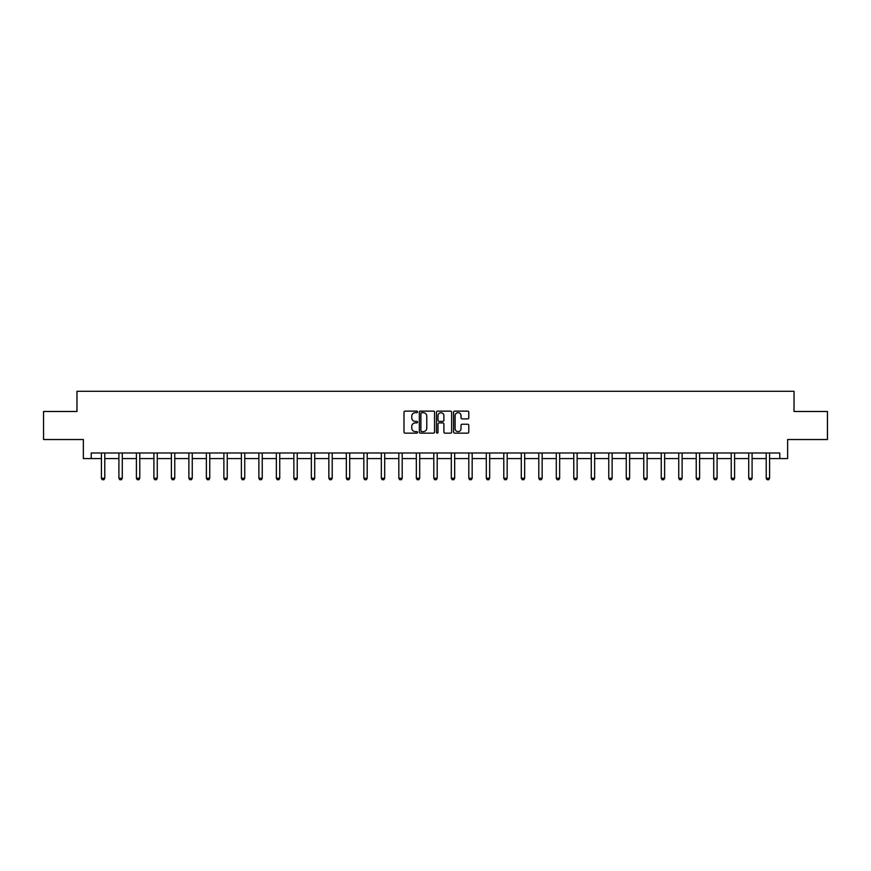<?xml version="1.0" encoding="UTF-8"?>
<svg xmlns="http://www.w3.org/2000/svg" width="871" height="871" viewBox="0 0 871 871"><rect width="100%" height="100%" fill="white"/><g stroke="black" fill="none" stroke-linecap="round" stroke-linejoin="round"><path stroke-width="1.31" d="M417.557 411.907A0.773 0.773 0 0 0 416.784 411.134L405.091 411.134A1.1 1.1 0 0 0 403.992 412.233L403.992 432.049A1.1 1.1 0 0 0 405.091 433.148L416.784 433.148A0.773 0.773 0 0 0 417.557 432.386A0.773 0.773 0 0 0 416.784 431.613L415.271 431.613A3.528 3.528 0 0 1 411.754 428.086L411.754 426.442A3.528 3.528 0 0 1 415.271 422.914L416.784 422.914A0.773 0.773 0 0 0 417.557 422.141A0.773 0.773 0 0 0 416.784 421.368L415.271 421.368A3.528 3.528 0 0 1 411.754 417.851L411.754 416.196A3.528 3.528 0 0 1 415.271 412.68L416.784 412.68A0.773 0.773 0 0 0 417.557 411.907M467.673 418.897A1.1 1.1 0 0 0 468.772 417.797L468.772 412.233A1.1 1.1 0 0 0 467.673 411.134L454.684 411.134A1.1 1.1 0 0 0 453.584 412.233L453.584 432.049A1.1 1.1 0 0 0 454.684 433.148L467.673 433.148A1.1 1.1 0 0 0 468.772 432.049L468.772 425.331A1.1 1.1 0 0 0 467.673 424.231L462.109 424.231A1.1 1.1 0 0 0 461.009 425.331L461.009 428.663A2.94 2.94 0 0 1 458.07 431.613A2.94 2.94 0 0 1 455.119 428.663L455.119 415.619A2.94 2.94 0 0 1 458.07 412.68A2.94 2.94 0 0 1 461.009 415.619L461.009 417.797A1.1 1.1 0 0 0 462.109 418.897L467.673 418.897M91.215 458.592L91.215 452.985L779.785 452.985L779.785 458.592L787.634 458.592L787.634 439.528L827.45 439.528L827.45 411.493L794.025 411.493L794.025 391.308L76.975 391.308L76.975 411.493L43.55 411.493L43.55 439.528L83.366 439.528L83.366 458.592L101.417 458.592M434.542 412.233A1.1 1.1 0 0 0 433.431 411.134L420.443 411.134A1.1 1.1 0 0 0 419.343 412.233L419.343 432.049A1.1 1.1 0 0 0 420.443 433.148L433.431 433.148A1.1 1.1 0 0 0 434.542 432.049L434.542 412.233M437.569 411.134L450.557 411.134A1.1 1.1 0 0 1 451.657 412.233L451.657 432.049A1.1 1.1 0 0 1 450.557 433.148L444.994 433.148A1.1 1.1 0 0 1 443.894 432.049L443.894 424.014A1.1 1.1 0 0 0 442.795 422.914L439.104 422.914A1.1 1.1 0 0 0 438.004 424.014L438.004 432.386A0.773 0.773 0 0 1 437.231 433.148A0.773 0.773 0 0 1 436.458 432.386L436.458 412.233A1.1 1.1 0 0 1 437.569 411.134M104.781 458.592L118.913 458.592M122.278 458.592L136.409 458.592M139.774 458.592L153.906 458.592M157.27 458.592L171.391 458.592M174.766 458.592L188.887 458.592M192.251 458.592L206.383 458.592M209.748 458.592L223.88 458.592M227.244 458.592L241.376 458.592M244.74 458.592L258.872 458.592M262.236 458.592L276.368 458.592M279.733 458.592L293.865 458.592M297.229 458.592L311.35 458.592M314.714 458.592L328.846 458.592M332.21 458.592L346.342 458.592M349.707 458.592L363.838 458.592M367.203 458.592L381.335 458.592M384.699 458.592L398.831 458.592M402.195 458.592L416.327 458.592M419.691 458.592L433.812 458.592M437.188 458.592L451.309 458.592M454.673 458.592L468.805 458.592M472.169 458.592L486.301 458.592M489.665 458.592L503.797 458.592M507.162 458.592L521.294 458.592M524.658 458.592L538.79 458.592M542.154 458.592L556.286 458.592M559.65 458.592L573.771 458.592M577.135 458.592L591.267 458.592M594.632 458.592L608.764 458.592M612.128 458.592L626.26 458.592M629.624 458.592L643.756 458.592M647.12 458.592L661.252 458.592M664.617 458.592L678.749 458.592M682.113 458.592L696.234 458.592M699.609 458.592L713.73 458.592M717.094 458.592L731.226 458.592M734.591 458.592L748.722 458.592M752.087 458.592L766.219 458.592M769.583 458.592L779.785 458.592M421.662 412.68A0.773 0.773 0 0 0 420.889 413.442L420.889 430.84A0.773 0.773 0 0 0 421.662 431.613L423.252 431.613A3.528 3.528 0 0 0 426.779 428.086L426.779 416.196A3.528 3.528 0 0 0 423.252 412.68L421.662 412.68M443.894 415.674A2.94 2.94 0 0 0 440.944 412.734A2.94 2.94 0 0 0 438.004 415.674L438.004 420.268A1.1 1.1 0 0 0 439.104 421.368L442.795 421.368A1.1 1.1 0 0 0 443.894 420.268L443.894 415.674M104.912 452.985L104.836 453.225A1.121 1.121 0 0 0 104.781 453.562L104.781 478.233L103.943 479.692L102.255 479.692L101.417 478.233L101.417 453.562A1.121 1.121 0 0 0 101.363 453.225L101.286 452.985M101.417 478.233L104.781 478.233M122.408 452.985L122.332 453.225A1.121 1.121 0 0 0 122.278 453.562L122.278 478.233L121.439 479.692L119.752 479.692L118.913 478.233L118.913 453.562A1.121 1.121 0 0 0 118.859 453.225L118.783 452.985M118.913 478.233L122.278 478.233M139.904 452.985L139.828 453.225A1.121 1.121 0 0 0 139.774 453.562L139.774 478.233L138.935 479.692L137.248 479.692L136.409 478.233L136.409 453.562A1.121 1.121 0 0 0 136.355 453.225L136.279 452.985M136.409 478.233L139.774 478.233M157.401 452.985L157.313 453.225A1.121 1.121 0 0 0 157.27 453.562L157.27 478.233L156.421 479.692L154.744 479.692L153.906 478.233L153.906 453.562A1.121 1.121 0 0 0 153.851 453.225L153.775 452.985M153.906 478.233L157.27 478.233M174.886 452.985L174.81 453.225A1.121 1.121 0 0 0 174.766 453.562L174.766 478.233L173.917 479.692L172.24 479.692L171.391 478.233L171.391 453.562A1.121 1.121 0 0 0 171.347 453.225L171.271 452.985M171.391 478.233L174.766 478.233M192.382 452.985L192.306 453.225A1.121 1.121 0 0 0 192.251 453.562L192.251 478.233L191.413 479.692L189.736 479.692L188.887 478.233L188.887 453.562A1.121 1.121 0 0 0 188.844 453.225L188.757 452.985M188.887 478.233L192.251 478.233M209.878 452.985L209.802 453.225A1.121 1.121 0 0 0 209.748 453.562L209.748 478.233L208.909 479.692L207.222 479.692L206.383 478.233L206.383 453.562A1.121 1.121 0 0 0 206.329 453.225L206.253 452.985M206.383 478.233L209.748 478.233M227.375 452.985L227.298 453.225A1.121 1.121 0 0 0 227.244 453.562L227.244 478.233L226.406 479.692L224.718 479.692L223.88 478.233L223.88 453.562A1.121 1.121 0 0 0 223.825 453.225L223.749 452.985M223.88 478.233L227.244 478.233M244.871 452.985L244.795 453.225A1.121 1.121 0 0 0 244.74 453.562L244.74 478.233L243.902 479.692L242.214 479.692L241.376 478.233L241.376 453.562A1.121 1.121 0 0 0 241.321 453.225L241.245 452.985M241.376 478.233L244.74 478.233M262.367 452.985L262.291 453.225A1.121 1.121 0 0 0 262.236 453.562L262.236 478.233L261.398 479.692L259.71 479.692L258.872 478.233L258.872 453.562A1.121 1.121 0 0 0 258.818 453.225L258.741 452.985M258.872 478.233L262.236 478.233M279.863 452.985L279.787 453.225A1.121 1.121 0 0 0 279.733 453.562L279.733 478.233L278.883 479.692L277.207 479.692L276.368 478.233L276.368 453.562A1.121 1.121 0 0 0 276.314 453.225L276.238 452.985M276.368 478.233L279.733 478.233M297.359 452.985L297.272 453.225A1.121 1.121 0 0 0 297.229 453.562L297.229 478.233L296.38 479.692L294.703 479.692L293.865 478.233L293.865 453.562A1.121 1.121 0 0 0 293.81 453.225L293.734 452.985M293.865 478.233L297.229 478.233M314.845 452.985L314.769 453.225A1.121 1.121 0 0 0 314.714 453.562L314.714 478.233L313.876 479.692L312.199 479.692L311.35 478.233L311.35 453.562A1.121 1.121 0 0 0 311.306 453.225L311.219 452.985M311.35 478.233L314.714 478.233M332.341 452.985L332.265 453.225A1.121 1.121 0 0 0 332.21 453.562L332.21 478.233L331.372 479.692L329.695 479.692L328.846 478.233L328.846 453.562A1.121 1.121 0 0 0 328.792 453.225L328.715 452.985M328.846 478.233L332.21 478.233M349.837 452.985L349.761 453.225A1.121 1.121 0 0 0 349.707 453.562L349.707 478.233L348.868 479.692L347.181 479.692L346.342 478.233L346.342 453.562A1.121 1.121 0 0 0 346.288 453.225L346.212 452.985M346.342 478.233L349.707 478.233M367.333 452.985L367.257 453.225A1.121 1.121 0 0 0 367.203 453.562L367.203 478.233L366.364 479.692L364.677 479.692L363.838 478.233L363.838 453.562A1.121 1.121 0 0 0 363.784 453.225L363.708 452.985M363.838 478.233L367.203 478.233M384.83 452.985L384.753 453.225A1.121 1.121 0 0 0 384.699 453.562L384.699 478.233L383.861 479.692L382.173 479.692L381.335 478.233L381.335 453.562A1.121 1.121 0 0 0 381.28 453.225L381.204 452.985M381.335 478.233L384.699 478.233M402.326 452.985L402.25 453.225A1.121 1.121 0 0 0 402.195 453.562L402.195 478.233L401.357 479.692L399.669 479.692L398.831 478.233L398.831 453.562A1.121 1.121 0 0 0 398.776 453.225L398.7 452.985M398.831 478.233L402.195 478.233M419.822 452.985L419.735 453.225A1.121 1.121 0 0 0 419.691 453.562L419.691 478.233L418.842 479.692L417.165 479.692L416.327 478.233L416.327 453.562A1.121 1.121 0 0 0 416.273 453.225L416.196 452.985M416.327 478.233L419.691 478.233M437.307 452.985L437.231 453.225A1.121 1.121 0 0 0 437.188 453.562L437.188 478.233L436.338 479.692L434.662 479.692L433.812 478.233L433.812 453.562A1.121 1.121 0 0 0 433.769 453.225L433.693 452.985M433.812 478.233L437.188 478.233M454.804 452.985L454.727 453.225A1.121 1.121 0 0 0 454.673 453.562L454.673 478.233L453.835 479.692L452.158 479.692L451.309 478.233L451.309 453.562A1.121 1.121 0 0 0 451.265 453.225L451.178 452.985M451.309 478.233L454.673 478.233M472.3 452.985L472.224 453.225A1.121 1.121 0 0 0 472.169 453.562L472.169 478.233L471.331 479.692L469.643 479.692L468.805 478.233L468.805 453.562A1.121 1.121 0 0 0 468.75 453.225L468.674 452.985M468.805 478.233L472.169 478.233M489.796 452.985L489.72 453.225A1.121 1.121 0 0 0 489.665 453.562L489.665 478.233L488.827 479.692L487.139 479.692L486.301 478.233L486.301 453.562A1.121 1.121 0 0 0 486.247 453.225L486.17 452.985M486.301 478.233L489.665 478.233M507.292 452.985L507.216 453.225A1.121 1.121 0 0 0 507.162 453.562L507.162 478.233L506.323 479.692L504.636 479.692L503.797 478.233L503.797 453.562A1.121 1.121 0 0 0 503.743 453.225L503.667 452.985M503.797 478.233L507.162 478.233M524.788 452.985L524.712 453.225A1.121 1.121 0 0 0 524.658 453.562L524.658 478.233L523.819 479.692L522.132 479.692L521.294 478.233L521.294 453.562A1.121 1.121 0 0 0 521.239 453.225L521.163 452.985M521.294 478.233L524.658 478.233M542.285 452.985L542.208 453.225A1.121 1.121 0 0 0 542.154 453.562L542.154 478.233L541.305 479.692L539.628 479.692L538.79 478.233L538.79 453.562A1.121 1.121 0 0 0 538.735 453.225L538.659 452.985M538.79 478.233L542.154 478.233M559.781 452.985L559.694 453.225A1.121 1.121 0 0 0 559.65 453.562L559.65 478.233L558.801 479.692L557.124 479.692L556.286 478.233L556.286 453.562A1.121 1.121 0 0 0 556.231 453.225L556.155 452.985M556.286 478.233L559.65 478.233M577.266 452.985L577.19 453.225A1.121 1.121 0 0 0 577.135 453.562L577.135 478.233L576.297 479.692L574.62 479.692L573.771 478.233L573.771 453.562A1.121 1.121 0 0 0 573.728 453.225L573.641 452.985M573.771 478.233L577.135 478.233M594.762 452.985L594.686 453.225A1.121 1.121 0 0 0 594.632 453.562L594.632 478.233L593.793 479.692L592.117 479.692L591.267 478.233L591.267 453.562A1.121 1.121 0 0 0 591.213 453.225L591.137 452.985M591.267 478.233L594.632 478.233M612.259 452.985L612.182 453.225A1.121 1.121 0 0 0 612.128 453.562L612.128 478.233L611.29 479.692L609.602 479.692L608.764 478.233L608.764 453.562A1.121 1.121 0 0 0 608.709 453.225L608.633 452.985M608.764 478.233L612.128 478.233M629.755 452.985L629.679 453.225A1.121 1.121 0 0 0 629.624 453.562L629.624 478.233L628.786 479.692L627.098 479.692L626.26 478.233L626.26 453.562A1.121 1.121 0 0 0 626.205 453.225L626.129 452.985M626.26 478.233L629.624 478.233M647.251 452.985L647.175 453.225A1.121 1.121 0 0 0 647.12 453.562L647.12 478.233L646.282 479.692L644.594 479.692L643.756 478.233L643.756 453.562A1.121 1.121 0 0 0 643.702 453.225L643.625 452.985M643.756 478.233L647.12 478.233M664.747 452.985L664.671 453.225A1.121 1.121 0 0 0 664.617 453.562L664.617 478.233L663.778 479.692L662.091 479.692L661.252 478.233L661.252 453.562A1.121 1.121 0 0 0 661.198 453.225L661.122 452.985M661.252 478.233L664.617 478.233M682.243 452.985L682.156 453.225A1.121 1.121 0 0 0 682.113 453.562L682.113 478.233L681.264 479.692L679.587 479.692L678.749 478.233L678.749 453.562A1.121 1.121 0 0 0 678.694 453.225L678.618 452.985M678.749 478.233L682.113 478.233M699.729 452.985L699.653 453.225A1.121 1.121 0 0 0 699.609 453.562L699.609 478.233L698.76 479.692L697.083 479.692L696.234 478.233L696.234 453.562A1.121 1.121 0 0 0 696.19 453.225L696.114 452.985M696.234 478.233L699.609 478.233M717.225 452.985L717.149 453.225A1.121 1.121 0 0 0 717.094 453.562L717.094 478.233L716.256 479.692L714.579 479.692L713.73 478.233L713.73 453.562A1.121 1.121 0 0 0 713.687 453.225L713.599 452.985M713.73 478.233L717.094 478.233M734.721 452.985L734.645 453.225A1.121 1.121 0 0 0 734.591 453.562L734.591 478.233L733.752 479.692L732.065 479.692L731.226 478.233L731.226 453.562A1.121 1.121 0 0 0 731.172 453.225L731.096 452.985M731.226 478.233L734.591 478.233M752.217 452.985L752.141 453.225A1.121 1.121 0 0 0 752.087 453.562L752.087 478.233L751.248 479.692L749.561 479.692L748.722 478.233L748.722 453.562A1.121 1.121 0 0 0 748.668 453.225L748.592 452.985M748.722 478.233L752.087 478.233M769.714 452.985L769.637 453.225A1.121 1.121 0 0 0 769.583 453.562L769.583 478.233L768.745 479.692L767.057 479.692L766.219 478.233L766.219 453.562A1.121 1.121 0 0 0 766.164 453.225L766.088 452.985M766.219 478.233L769.583 478.233"/></g></svg>
